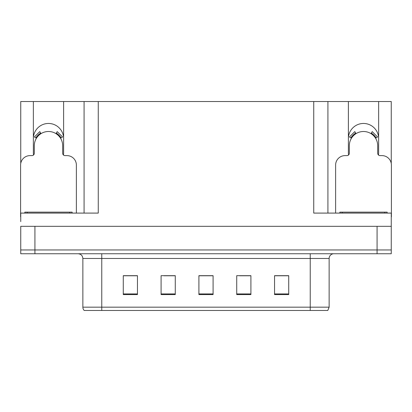 <?xml version="1.0" encoding="UTF-8"?>
<svg xmlns="http://www.w3.org/2000/svg" width="412" height="412" viewBox="0 0 412 412"><rect width="100%" height="100%" fill="white"/><g stroke="black" fill="none" stroke-linecap="round" stroke-linejoin="round"><path stroke-width="0.62" d="M378.474 155A15.126 15.126 0 0 0 378.638 152.77L378.638 101.527L391.256 101.527L391.256 163.43M63.453 155A15.126 15.126 0 0 0 63.618 152.77L63.618 101.527L84.084 101.527L84.084 213.092M378.638 138.592A15.126 15.126 0 0 0 363.508 123.461A15.126 15.126 0 0 0 348.382 138.592M33.362 138.592A15.126 15.126 0 0 1 48.492 123.461A15.126 15.126 0 0 1 63.618 138.592M84.084 101.527L313.733 101.527L313.733 213.092L391.256 213.092L391.256 226.327L20.744 226.327L20.744 249.96L34.922 249.96L20.744 249.96L20.744 253.746L34.922 253.746L34.922 249.96L377.078 249.96L34.922 249.96L34.922 226.327M20.744 221.599L20.744 213.092L98.267 213.092L98.267 101.527M33.526 155A15.126 15.126 0 0 1 33.362 152.77L33.362 101.527L20.744 101.527L20.744 163.43M34.922 253.746L391.256 253.746L391.256 249.96L377.078 249.96L391.256 249.96L391.256 221.599M313.733 101.527L327.916 101.527L327.916 213.092M327.916 101.527L348.382 101.527L348.382 152.77A15.126 15.126 0 0 0 348.547 155M378.638 101.527L348.382 101.527M33.362 101.527L63.618 101.527M329.142 307.161L327.792 310.473L310.236 310.473L310.236 307.161L329.142 307.161L329.142 258.473A4.728 4.728 0 0 1 333.869 253.746M82.858 307.161L101.764 307.161L101.764 310.473L310.236 310.473L84.208 310.473A4.728 4.728 0 0 1 82.858 307.161L82.858 258.473C82.575 255.6 80.999 254.024 78.131 253.746M288.724 294.585L288.724 275.679L274.547 275.679L274.547 294.585L288.724 294.585M250.908 294.585L250.908 275.679L236.725 275.679L236.725 294.585L250.908 294.585M137.453 294.585L137.453 275.679L123.276 275.679L123.276 294.585L137.453 294.585M175.275 294.585L175.275 275.679L161.092 275.679L161.092 294.585L175.275 294.585M213.092 294.585L213.092 275.679L198.908 275.679L198.908 294.585L213.092 294.585M391.256 253.746L391.256 249.96M282.884 275.772L279.187 275.679M174.822 275.772L171.124 275.772M164.033 275.772L175.275 275.772M131.593 275.772L127.895 275.772M250.481 275.772L246.747 275.772M239.655 275.772L250.908 275.772M207.257 275.772L203.523 275.772M213.092 275.772L198.908 275.772M137.453 275.772L123.276 275.772M288.724 275.772L274.547 275.772M76.38 213.092L76.38 165.063A9.455 9.455 0 0 0 66.924 155.607L65.034 155.607A2.364 2.364 0 0 1 62.67 153.243L62.67 145.683A14.183 14.183 0 0 0 48.492 131.5A14.183 14.183 0 0 0 34.309 145.683L34.309 153.243A2.364 2.364 0 0 1 31.945 155.607L30.055 155.607A9.455 9.455 0 0 0 20.6 165.063L20.6 216.872A9.455 9.455 0 0 1 20.744 216.872M55.96 133.627L57.206 131.619L62.552 136.964L60.543 138.211M36.436 138.211L34.428 136.964L39.773 131.619L41.02 133.627M24.854 213.092L24.854 212.144L72.126 212.144L72.126 213.092M391.256 216.872A9.455 9.455 0 0 1 391.4 216.872L391.4 165.063A9.455 9.455 0 0 0 381.945 155.607L380.055 155.607A2.364 2.364 0 0 1 377.691 153.243L377.691 145.683A14.183 14.183 0 0 0 363.508 131.5A14.183 14.183 0 0 0 349.33 145.683L349.33 153.243A2.364 2.364 0 0 1 346.966 155.607L345.076 155.607A9.455 9.455 0 0 0 335.62 165.063L335.62 213.092M370.98 133.627L372.227 131.619L377.572 136.964L375.564 138.211M351.457 138.211L349.448 136.964L354.794 131.619L356.04 133.627M339.874 213.092L339.874 212.144L387.146 212.144L387.146 213.092M377.078 226.327L377.078 253.746M310.236 253.746L310.236 258.473L82.858 258.473M329.142 258.473L310.236 258.473L310.236 307.161L101.764 307.161L101.764 253.746M213.092 293.931L198.908 293.931M175.275 293.931L161.092 293.931M137.453 293.931L123.276 293.931M250.908 293.931L236.725 293.931M288.724 293.931L274.547 293.931M61.084 137.876A14.817 14.817 0 0 0 56.295 133.086M40.685 133.086A14.817 14.817 0 0 0 35.896 137.876M60.677 138.128A14.338 14.338 0 0 0 56.042 133.493M40.937 133.493A14.338 14.338 0 0 0 36.302 138.128M69.762 212.144L69.762 213.092M27.218 212.144L27.218 213.092M376.104 137.876A14.817 14.817 0 0 0 371.315 133.086M355.705 133.086A14.817 14.817 0 0 0 350.916 137.876M375.698 138.128A14.338 14.338 0 0 0 371.063 133.493M355.958 133.493A14.338 14.338 0 0 0 351.323 138.128M384.782 212.144L384.782 213.092M342.238 212.144L342.238 213.092"/></g></svg>

